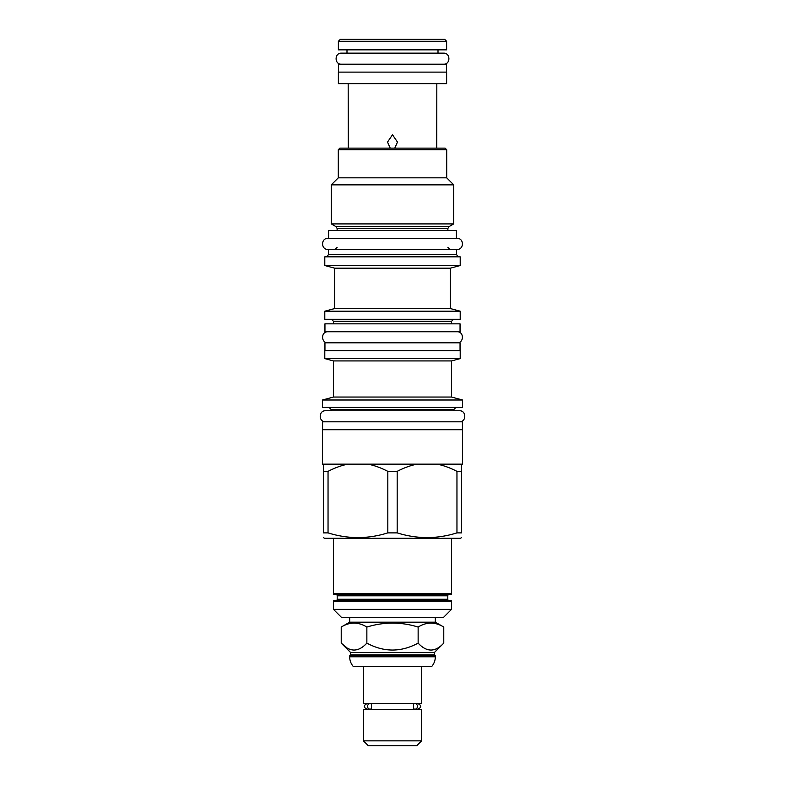 <?xml version="1.0" encoding="UTF-8"?>
<svg xmlns="http://www.w3.org/2000/svg" width="785" height="785" viewBox="0 0 785 785"><rect width="100%" height="100%" fill="white"/><g stroke="black" fill="none" stroke-linecap="round" stroke-linejoin="round"><path stroke-width="1.18" d="M415.01 703.635A2.767 2.443 -90 0 1 415.01 709.169A2.767 2.443 -90 0 1 413.548 708.619L413.548 704.194A2.767 2.443 -90 0 1 415.01 703.635L418.022 703.635L416.364 703.399M371.452 708.619L371.452 704.194A2.767 2.443 90 0 0 367.557 706.402A2.767 2.443 90 0 0 371.452 708.619M369.99 709.169L366.978 709.169L368.636 709.404M415.01 709.169L418.022 709.169L416.364 709.404M368.636 703.399L366.978 703.635C363.416 705.48 363.416 707.324 366.978 709.169M363.426 709.404L421.574 709.404L421.574 740.854L363.426 740.854L363.426 709.404M363.426 740.854L368.322 745.75L416.678 745.75L421.574 740.854M363.426 666.583L363.426 703.399L421.574 703.399L421.574 666.583M349.678 655.838L435.322 655.838L435.322 656.79A14.856 14.856 0 0 1 431.632 666.583L353.368 666.583A14.856 14.856 0 0 1 349.678 656.79L350.542 654.965L434.458 654.965L434.458 652.443L350.542 652.443L341.23 643.121L346.656 647.596M435.322 655.838L434.458 654.965M350.542 654.965L350.542 652.443M435.322 622.181L443.77 627.058L443.77 643.121C435.224 652.345 426.677 652.345 418.14 643.121C401.047 652.345 383.953 652.345 366.86 643.121C358.323 652.345 349.776 652.345 341.23 643.121L341.23 627.058L349.678 622.181L435.322 622.181L435.322 617.285M443.77 643.121L434.458 652.443M443.77 627.058C435.224 621.789 426.677 621.789 418.14 627.058C401.047 621.789 383.953 621.789 366.86 627.058C358.323 621.789 349.776 621.789 341.23 627.058M366.86 627.058L366.86 643.121M349.678 622.181L349.678 617.285M443.623 617.285L341.377 617.285L333.478 609.376L451.522 609.376L443.623 617.285M333.478 601.32A0.795 0.795 0 0 1 334.273 600.535L450.727 600.535A0.795 0.795 0 0 1 451.522 601.32L333.478 601.32L333.478 609.376M335.931 600.535A1.266 1.266 0 0 0 337.197 599.269L337.197 595.795A1.266 1.266 0 0 0 335.931 594.53M449.069 600.535A1.266 1.266 0 0 1 447.803 599.269L447.803 595.795A1.266 1.266 0 0 1 449.069 594.53M334.273 594.53L450.727 594.53A0.795 0.795 0 0 0 451.522 593.735L333.478 593.735A0.795 0.795 0 0 0 334.273 594.53M323.361 537.588L324.548 538.274L460.452 538.274L461.639 537.588M387.819 532.887L397.181 532.887C417.11 539.128 437.029 539.128 456.958 532.887L461.639 532.887C461.639 539.128 461.639 539.128 461.639 532.887C461.639 539.128 461.639 539.128 461.639 532.887L461.639 471.353L456.958 471.353C449.942 467.732 443.289 465.338 437 464.161L348 464.161C341.661 465.348 335.018 467.752 328.042 471.353L328.042 532.887C347.971 539.128 367.89 539.128 387.819 532.887L387.819 471.353C380.803 467.732 374.16 465.338 367.871 464.161M348 464.161L323.361 464.161L323.361 532.887C323.361 539.128 323.361 539.128 323.361 532.887C323.361 539.128 323.361 539.128 323.361 532.887L328.042 532.887M437 464.161L462.581 464.161L462.581 429.709L322.419 429.709L322.419 464.161L323.361 464.161M417.129 464.161C410.8 465.348 404.147 467.752 397.181 471.353L397.181 532.887M397.181 471.353L387.819 471.353M323.361 471.353L328.042 471.353M322.576 429.709L322.576 421.81L462.424 421.81L462.424 429.709M322.419 407.435L462.581 407.435L462.581 400.007L322.419 400.007L322.419 407.435M333.478 397.043L333.478 360.933L451.522 360.933L451.522 397.043L333.478 397.043L322.419 400.007M451.522 360.933L460.206 358.608L324.794 358.608L333.478 360.933M460.206 358.608L460.206 350.709L324.794 350.709L324.794 358.608M324.951 350.709L324.951 342.8L460.049 342.8L460.049 350.709M324.951 331.741L460.049 331.741L460.049 323.842L324.951 323.842L324.951 331.741M324.794 319.26L460.206 319.26L460.206 311.203L324.794 311.203L324.794 319.26M334.665 308.554L334.665 268.176L450.335 268.176L450.335 308.554L334.665 308.554L324.794 311.203M450.335 268.176L460.206 265.536L324.794 265.536L334.665 268.176M460.206 265.536L460.206 256.842L324.794 256.842L324.794 265.536M456.419 238.355L456.419 230.456L328.581 230.456L328.581 238.355L457.047 238.355L327.953 238.355C320.82 238.012 320.82 249.758 327.953 249.414L328.503 249.414L328.503 254.379L456.497 254.379L457.92 256.842M457.047 238.355C464.18 238.012 464.18 249.758 457.047 249.414L328.503 249.414M336.088 226.698L331.27 223.911L453.73 223.911L448.912 226.698L336.088 226.698L337.118 228.474L337.118 230.456M446.704 149.709L338.296 149.709L339.876 148.13L445.124 148.13L446.704 149.709L446.704 177.832L453.73 184.868L331.27 184.868L331.27 223.911M338.296 149.709L338.296 177.832L446.704 177.832M348.177 83.652L348.295 147.256M348.432 143.979L348.403 139.073M348.354 137.807L348.324 137.1M436.745 147.776L436.823 83.652M436.823 134.765L436.705 136.659M436.627 138.072L436.588 144.921M390.224 148.13L387.525 142.085L392.5 134.765L397.475 142.085L394.776 148.13M338.374 83.652L446.626 83.652L446.626 72.122L338.374 72.122L338.374 83.652M338.463 72.122L338.463 64.213L446.537 64.213L446.537 72.122M341.455 64.213C334.322 64.556 334.322 52.811 341.455 53.154L346.99 53.154L346.99 49.838M341.455 53.154L443.545 53.154L438.01 53.154L438.01 49.838M338.374 41.301L338.374 49.838L446.626 49.838L446.626 41.301L444.565 39.25L340.435 39.25L338.374 41.301L446.626 41.301M456.958 471.353L456.958 532.887M461.639 464.161L461.639 471.353M418.14 627.058L418.14 643.121M327.953 249.414L457.047 249.414M327.953 238.355L328.581 238.355M327.953 331.741C320.82 331.398 320.82 343.143 327.953 342.8M457.047 331.741C464.18 331.398 464.18 343.143 457.047 342.8M325.579 410.751L331.113 410.751L331.113 409.485L453.887 409.485L453.887 410.751L459.421 410.751L325.579 410.751C318.445 410.408 318.445 422.153 325.579 421.81M459.421 410.751C466.555 410.408 466.555 422.153 459.421 421.81M443.545 53.154C450.678 52.811 450.678 64.556 443.545 64.213M435.322 656.79L349.678 656.79M337.197 599.269L447.803 599.269M337.197 595.795L447.803 595.795M451.522 323.842L451.522 321.31L333.478 321.31L333.478 323.842M448.912 226.698L447.882 228.474L337.118 228.474M369.99 703.635L366.978 703.635M418.022 709.169C421.584 707.324 421.584 705.48 418.022 703.635M451.522 601.32L451.522 609.376M451.522 538.274L451.522 593.735M333.478 538.274L333.478 593.735M331.113 409.485L329.052 407.435M451.522 397.043L462.581 400.007M333.478 321.31L331.427 319.26M450.335 308.554L460.206 311.203M328.503 254.379L327.08 256.842M456.497 249.414L456.497 254.379M447.882 247.363L449.942 249.414M337.118 247.363L335.058 249.414M447.882 228.474L447.882 230.456M453.73 184.868L453.73 223.911M338.296 177.832L331.27 184.868M451.522 321.31L453.573 319.26M453.887 409.485L455.948 407.435"/></g></svg>
